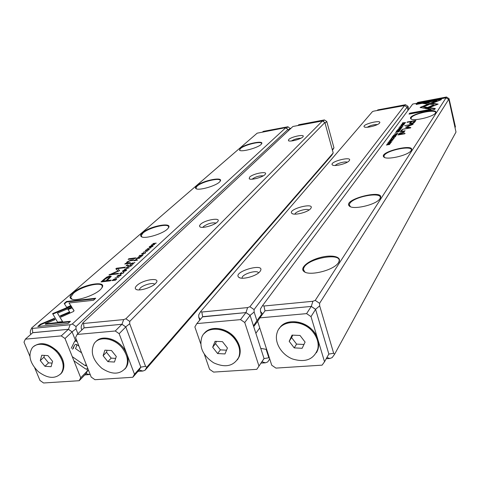 <?xml version="1.0" encoding="UTF-8"?>
<svg xmlns="http://www.w3.org/2000/svg" width="480" height="480" viewBox="0 0 480 480"><rect width="100%" height="100%" fill="white"/><g stroke="black" fill="none" stroke-linecap="round" stroke-linejoin="round"><path stroke-width="0.72" d="M129.216 267.738L126.606 267.414L126.276 267.708L128.526 267.948L124.638 269.19L129.216 267.738M71.088 305.856L52.602 313.632L57.588 322.128L62.628 321.63L57.486 313.122L71.826 307.08L71.088 305.856L71.742 307.116M52.866 314.088L56.94 312.372L56.748 311.886L56.94 312.372L71.274 306.336M37.782 326.49L67.986 323.538L70.44 321.306L45.24 323.796L54.942 319.686L54.198 318.402L40.338 324.264L37.782 326.49M73.554 311.472L74.004 310.542L71.904 307.398L67.782 309.132L69.57 311.88L60.288 315.816L61.056 317.082L73.554 311.472M123.432 272.274L123.192 272.964L121.164 273.708L120.192 273.57L121.794 272.484L119.7 273.798L120.846 274.008L123.594 272.916L123.93 272.436L123.432 272.274L123.774 272.73M134.658 260.112L133.896 260.802L137.604 260.094L136.104 260.292L136.842 259.464L136.302 259.35L134.742 260.34M118.812 277.23L114.99 277.938L118.812 277.23M142.164 255.942L143.1 254.766L142.044 255.732L140.886 255.888L141.882 254.982L139.458 256.074L140.1 255.18L138.774 256.386L142.164 255.942M122.79 270.822L122.436 271.338C123.336 271.8 124.65 271.482 126.372 270.378L126.726 269.868C125.826 269.406 124.512 269.724 122.79 270.822L123 271.254M137.04 257.952L136.278 258.642L139.68 258.204L138.432 258.138L138.792 257.808L141.198 256.818L139.05 257.442L138.642 257.19L137.13 258.204M147.492 250.314L149.022 249.732L149.334 249.294L148.782 249.156L146.01 250.494L145.92 250.146L147.102 249.432L145.254 250.626L146.64 250.464L148.536 249.408L148.62 249.792L147.564 250.518M64.218 303.486L66.726 307.368L70.818 305.646L69.03 302.958L93.504 300.282L95.736 298.242L66.528 301.47L64.218 303.486M72.318 323.976L285.648 127.842L284.892 127.788L257.16 133.176L31.722 327.918L32.394 328.416L70.146 324.762L72.318 323.976L76.032 326.55L288 129.39L285.648 127.842M240.144 148.308C244.926 143.808 265.476 139.722 261.354 144.138C258.9 147.564 241.458 152.424 239.52 150.228L240.144 148.308M196.716 185.874C202.632 180.348 224.85 176.16 219.894 181.566C216.924 185.676 198.408 191.064 195.882 188.55C195.108 187.938 195.384 187.044 196.716 185.874M142.482 232.782C149.964 225.858 174.12 221.598 168.036 228.366C164.406 233.37 144.708 239.496 141.348 236.664C140.154 235.806 140.532 234.516 142.482 232.782M72.834 293.028C82.548 284.1 108.984 279.822 101.34 288.54C96.828 294.732 75.858 301.962 71.25 298.884C69.288 297.678 69.816 295.728 72.834 293.028M104.388 278.952L101.022 281.946L110.376 280.83L111.198 280.086L107.076 280.578L111.258 276.342L109.818 276.042L106.902 277.038L104.388 278.952L104.562 279.42L107.076 277.5L109.992 276.504L111.216 276.528M147.24 251.31L143.592 252.012L147.24 251.31M112.686 280.026L112.02 280.626L115.542 280.206L116.742 278.784L113.826 279.228L112.77 280.248M119.538 270.51L117.714 268.578L124.86 267.678L125.484 267.12L116.472 268.254L115.842 268.812L117.978 270.936L108.918 274.974L118.026 273.858L118.662 273.282L111.444 274.17L119.586 270.636M145.146 252.51L144.954 253.134L143.028 253.842L142.068 253.722L143.562 252.726L141.6 253.932L142.734 254.112L145.344 253.086L145.644 252.66L145.146 252.51L145.482 252.948M130.716 263.688L129.936 264.396L133.368 263.958L132.114 263.886L134.928 262.536L132.75 263.172L132.342 262.908L130.806 263.94M149.43 246.69L149.118 247.128C149.994 247.536 151.248 247.236 152.874 246.222L153.174 245.784C152.298 245.376 151.05 245.676 149.43 246.69L149.652 247.074M150.954 247.926L147.33 248.628L150.954 247.926M130.932 266.178L132.342 264.894L130.818 265.956L129.648 266.106L130.686 265.158L129.24 266.154L128.19 266.286L128.874 265.356L127.488 266.61L130.932 266.178M154.662 244.542L152.088 244.704L156.246 243.102L152.928 243.558L155.388 243.408L151.338 244.998L154.662 244.542M135.108 258.48L135.804 257.85L128.82 258.762L128.112 259.392L135.108 258.48M119.172 276.09L120.804 275.46L121.17 274.95L120.612 274.788L117.624 276.258L117.57 275.856L118.86 275.064L116.838 276.402L118.278 276.24L120.336 275.076L120.378 275.52L119.256 276.318M127.218 265.614L128.058 264.852L126.984 264.99L126.144 265.746L127.218 265.614M126.384 263.778L129.72 263.352L130.452 262.692L126.918 262.788L127.506 261.972L130.224 260.76L132.978 260.406L133.686 259.764L130.788 260.142L127.026 261.9L126.354 263.238L124.74 264.03L126.384 263.778M288.642 130.464L288 129.39M80.718 377.778L87.51 370.776L86.01 373.686L79.218 380.706L80.718 377.778L65.004 338.508L61.242 335.898L68.382 329.31L72.102 331.89L75.504 340.476L72.078 331.836L75.966 328.794L76.032 326.55M75.966 328.794L77.898 333.702M86.01 373.686L87.528 370.836L86.772 368.916L87.51 370.776M72.078 331.836L68.436 329.304L32.7 332.736M30.822 334.374L30.288 333.09L30.384 330.906L31.722 327.918M90.18 374.484L84.798 374.94M261.48 143.97L261.552 143.706C262.32 140.574 244.572 144.684 240.504 148.548L239.622 149.826L239.97 150.462M220.11 181.272L220.224 180.852C221.01 177.108 202.08 181.476 197.118 186.144L195.888 187.932L196.434 188.826M168.402 227.874L168.576 227.19C169.35 222.66 149.088 227.352 142.932 233.088L141.156 235.71L142.026 236.976M101.94 287.706L102.222 286.572C102.888 281.034 81.144 286.194 73.344 293.376L70.656 297.42L72.096 299.22M68.436 329.304L70.146 324.762M32.73 332.67L32.394 328.416M88.662 370.65L87.528 370.836M30.852 334.35L30.288 333.09M89.874 374.598L86.064 373.68M64.482 303.894L66.72 301.944L66.528 301.47M69.03 302.958L70.716 305.688M66.72 301.944L95.106 298.818M148.872 249.612L149.172 249.582M101.832 281.85L104.562 279.42M107.076 280.578L107.25 281.046L110.574 280.65M109.83 277.494L106.17 281.178L103.116 281.544L102.942 281.076L105.996 280.71L109.698 277.122L108.858 276.966L105.396 278.886L102.942 281.076M106.17 281.178L105.996 280.71M137.052 258.546L138.672 257.52L136.998 258.324M115.524 280.212L116.22 279.12L116.67 279.138M116.352 279.468L115.41 278.976L113.172 279.888L112.722 280.296L115.434 279.972M117.714 268.578L119.496 270.744M116.166 269.136L116.64 268.71L124.866 267.678M116.64 268.71L116.472 268.254M118.14 271.38L117.978 270.936M109.722 274.878L114.276 272.988M109.746 274.86L109.572 274.398M111.444 274.17L111.618 274.632L118.044 273.84M126.318 270.432L126.198 270.102L123.168 270.78L126.624 270.108M123.114 271.584L122.946 271.104M132.414 263.376L132.726 263.352M132.126 263.544L132.072 263.184L130.662 264.072L132.216 263.796M136.098 259.962L136.008 259.626L134.58 260.484L136.188 260.214M120.216 273.648L120.36 274.044M68.076 309.582L72.09 307.884L74.04 310.8M72.09 307.884L71.904 307.398M60.564 316.272L69.762 312.372L69.57 311.88M38.652 326.4L40.542 324.756L40.338 324.264M45.24 323.796L45.438 324.288L69.792 321.894M40.542 324.756L54.396 318.894L54.87 319.716M54.396 318.894L54.198 318.402M57.486 313.122L62.532 321.636M126.726 267.756L126.606 267.414M152.784 246.294L152.682 245.994L149.79 246.642L153.06 246.024M128.892 259.29L135.198 258.402M128.982 259.212L128.82 258.762M120.666 275.274L121.014 275.244M126.924 265.65L127.446 265.404M127.152 265.446L126.984 264.99M126.972 262.938L127.902 263.49L129.834 263.244M129.924 260.808L133.074 260.316M126.402 263.358L127.02 262.512M125.568 263.892L126.522 263.694L126.354 263.238M125.628 263.838L125.46 263.388M140.802 367.08L125.778 326.928L119.166 333.69L115.26 330.996L121.926 324.27L84.102 327.828L77.1 334.458L75.57 337.572L91.212 377.088L94.95 379.698L132.798 377.274L134.49 374.25L140.802 367.08L139.176 370.08L140.826 367.134L125.76 326.868L129.702 323.736L145.56 366.348L146.766 367.23L333.198 152.97L331.848 155.166L145.068 370.224L142.908 371.034L137.988 371.364M125.76 326.868L121.98 324.264L84.006 327.918M129.702 323.736L129.732 321.426L324.876 122.52L333.198 152.97M136.698 285.69C142.71 279.498 161.592 276.87 155.898 283.08C152.658 287.262 139.11 291.552 136.062 289.362C134.832 288.558 135.042 287.334 136.698 285.69M200.382 224.454C204.924 219.726 222.006 216.99 217.572 221.736C214.992 225.108 202.122 228.816 199.908 226.83L199.47 225.822L200.382 224.454M249.57 177.156C253.116 173.436 268.686 170.682 265.128 174.432C263.046 177.192 250.878 180.504 249.216 178.77L249.57 177.156M288.708 139.524C291.54 136.524 305.838 133.806 302.916 136.842C301.206 139.134 289.716 142.164 288.438 140.67L288.708 139.524M125.886 318.78L322.476 120.948L292.902 126.486L82.77 322.962L83.568 323.466L123.672 319.584L125.886 318.78L129.732 321.426M81.846 329.964L81.192 328.302L81.258 326.052L82.77 322.962M324.876 122.52L322.476 120.948M146.766 367.23L145.068 370.224M300.84 138.264C297.444 138.312 294.3 139.218 291.396 140.982M263.31 175.818C259.5 175.59 255.84 176.646 252.33 178.992L252.138 179.202M216.012 223.062C212.13 222.36 207.954 223.518 203.478 226.542L202.884 227.352M154.632 284.286C153.426 282.156 143.352 284.832 140.232 288.102L139.212 289.92M139.176 370.08L142.908 371.034M81.192 328.302L82.002 329.82M140.826 367.134L145.56 366.348M83.568 323.466L84.048 327.834M123.672 319.584L121.98 324.264M261.882 361.758L256.806 369.33L264.036 358.524L261.882 361.758L265.458 362.808L267.714 361.944L269.718 358.956M265.458 362.808L260.976 363.108M261.948 361.752L264.054 358.584L260.748 348.366L266.124 349.344L266.466 348.84M266.124 349.344L268.83 357.762L269.544 358.422M250.074 315.36L254.13 312.03L256.92 320.7L253.464 325.854L250.074 315.36L245.982 312.582L202.524 316.878M199.746 320.154L198.744 317.244L198.738 314.85L200.682 311.52L372.486 111.582L373.812 111.126L404.538 105.582L249.912 306.738L254.082 309.57L407.058 107.214L404.538 105.582M379.536 123.084L379.428 123.204C377.502 125.616 365.526 128.466 364.236 126.834C361.452 124.362 382.692 119.142 379.536 123.084M349.23 160.716L349.074 160.89C346.692 163.794 334.056 166.83 332.364 164.916C328.728 161.742 353.208 155.622 349.23 160.716M310.674 208.578L310.446 208.848C307.452 212.4 294.186 215.67 291.912 213.426C286.932 209.25 315.882 201.75 310.674 208.578M259.986 271.518L259.602 271.956C255.792 276.342 242.058 279.948 238.914 277.392C231.612 271.746 267.126 261.834 259.986 271.518M202.65 316.662L201.804 312.03L200.682 311.52M201.804 312.03L247.602 307.596L249.912 306.738M254.13 312.03L254.082 309.57M261.468 314.502L256.92 320.7M408.048 110.304L407.058 107.214M259.74 327.894L255.87 333.282M258.132 320.586L253.716 326.622M258.522 272.934C257.544 269.406 242.034 274.026 242.106 277.824L242.13 278.208M308.958 210.06C307.224 207.996 295.278 211.476 294.918 214.146M347.286 162.204C345.24 161.118 336.504 163.518 335.298 165.492M377.358 124.578C373.716 124.488 370.332 125.382 367.206 127.272M245.982 312.582L247.602 307.596M200.358 319.434L198.744 317.244M268.83 357.762L264.054 358.584M397.692 129.558L400.614 129.42L398.25 129.39L401.346 128.412L397.692 129.558M426.678 108.708L438.144 104.118L426.87 102.624L422.724 103.398L433.89 104.91L425.028 108.45L426.678 108.708M423.918 103.56L426.954 102.996L436.512 104.268L436.428 103.89L436.518 104.268L437.466 104.394M441.582 98.958L416.712 103.614L416.082 104.472L436.848 100.596L431.112 102.882L432.792 103.104L441.018 99.822L441.582 98.958M420.15 107.436L424.71 108.372L427.272 107.346L423.516 106.818L429.144 104.568L427.47 104.34L420.15 107.436M400.362 126.942L400.116 126.618L401.628 126.084L402.75 126.102L401.868 126.672L403.104 126L401.736 125.922L399.75 126.684L400.362 126.942M397.506 133.716L397.806 133.296L394.416 134.028L395.85 133.776L395.628 134.148L396.318 134.262L397.506 133.716M401.49 124.368L404.79 123.648L401.49 124.368M392.55 136.578L391.986 137.346L392.376 137.28L392.82 136.674L393.948 136.476L393.534 137.046L393.924 136.98L394.338 136.41L395.34 136.236L394.908 136.83L395.304 136.764L395.85 136.008L392.55 136.578L392.634 136.932M402.054 127.494L402.114 127.368C401.196 127.044 400.068 127.284 398.724 128.082L398.664 128.214C399.588 128.532 400.716 128.292 402.054 127.494M396.552 135.036L396.858 134.61L393.57 135.18L394.938 135.084L392.946 136.032L396.552 135.036M390.828 140.094L389.58 140.562L390.252 140.856L393.09 139.83L392.412 139.68L390.336 140.694L389.976 140.49L390.828 140.094M435.294 108.51L429.666 107.706L427.098 108.738L430.98 109.296L409.692 113.196L409.026 114.108L434.7 109.416L435.294 108.51M412.71 104.052L262.632 305.502L263.934 306.018L312.876 301.284L315.24 300.396L446.052 97.806L412.71 104.052M338.706 262.476L337.236 264.216C330.684 271.14 309 275.928 304.074 271.596C299.232 268.212 308.148 260.646 320.208 257.538C332.256 254.268 342.486 256.8 338.706 262.476M380.1 198.588L379.23 199.638C374.136 205.29 352.98 209.868 349.446 206.136C341.58 199.38 386.412 188.28 380.1 198.588M411.27 150.48L410.712 151.158C406.686 155.79 386.478 160.188 383.868 157.038C378.144 151.98 416.106 142.83 411.27 150.48M435.594 112.938L435.216 113.4C431.982 117.246 412.836 121.47 410.85 118.818C406.464 114.906 439.434 107.034 435.594 112.938M414.78 122.01L415.866 120.444L407.292 121.98L407.016 122.364L410.784 121.692L409.602 123.534L411.462 123.816L413.688 123.072L414.78 122.01M390.39 139.524L393.834 138.786L390.39 139.524M405.582 122.562L402.63 122.814L402.27 123.36L403.518 123.444L405.582 122.562M405.636 127.266L409.026 127.914L401.994 129.432L410.604 127.914L410.826 127.596L406.932 126.906L413.22 124.152L404.7 125.664L411.228 124.782L405.636 127.266M391.794 138.672L391.554 138.324L393.126 137.76L394.278 137.796L393.354 138.402L394.644 137.688L393.24 137.586L391.176 138.39L391.794 138.672M399.048 131.58L399.354 131.166L396.096 131.736L397.302 131.832L395.484 132.57L399.048 131.58M391.332 142.314L391.398 142.17C390.45 141.804 389.274 142.05 387.864 142.902L387.792 143.052C388.752 143.412 389.928 143.166 391.332 142.314M388.758 141.75L392.226 141.012L388.758 141.75M397.038 130.452L396.492 131.19L396.882 131.124L397.308 130.542L398.412 130.344L398.016 130.89L398.4 130.824L398.796 130.278L399.786 130.104L399.372 130.674L399.756 130.608L400.284 129.882L397.038 130.452L397.122 130.794M387.078 144.042L389.82 143.718L386.346 145.044L389.724 144.468L387.084 144.786L390.444 143.472L387.114 144.174M398.232 134.568L397.95 134.958L404.814 133.77L405.084 133.38L398.232 134.568L398.31 134.898M401.934 124.872L400.752 125.316L401.412 125.568L404.112 124.608L403.452 124.476L401.49 125.418L401.136 125.244L401.934 124.872M401.298 130.308L400.98 130.752L402 130.572L402.318 130.128L401.298 130.308L401.388 130.68M403.548 131.07L400.344 131.634L400.062 132.024L402.678 131.568L403.734 132.054L398.796 133.782L401.61 133.296L404.304 132.036L403.992 131.322L405.102 130.77L403.548 131.07L404.01 131.406M261.732 315.324L260.49 311.436L260.436 308.964L262.632 305.502M328.626 354.42L328.866 354.084L315.564 309.3L311.304 306.426L264.99 310.794L264.576 311.436M448.638 99.474L319.584 303.324L319.68 305.862L333.654 353.244L334.59 354.252L456 132.072L449.052 100.392L448.638 99.474L446.052 97.806M326.904 357.51L329.868 358.482L332.172 357.594L334.59 354.252M329.868 358.482L326.226 358.728M315.24 300.396L319.584 303.324M338.454 262.842L339.12 261.12C341.028 252.606 309.978 257.88 304.302 266.892L303.336 269.106L304.662 271.86L305.46 272.334M379.89 198.888L380.256 197.922C381.906 191.484 354.036 196.548 349.842 203.352L349.242 204.702L350.412 206.7M411.09 150.732L411.3 150.162C412.728 145.128 387.492 149.988 384.288 155.298L383.892 156.174L384.57 157.47M435.426 113.166L435.552 112.818C436.794 108.774 413.766 113.424 411.258 117.678L410.976 118.284L411.39 119.154M328.866 354.084L333.654 353.244M315.564 309.3L319.68 305.862M311.304 306.426L312.876 301.284M264.99 310.794L263.934 306.018M260.49 311.436L262.686 314.022M427.854 108.846L429.75 108.084L435.072 108.846M429.75 108.084L429.666 107.706M409.446 114.036L409.782 113.574L431.07 109.68L430.98 109.296M409.782 113.574L409.692 113.196M410.802 121.758L411.72 121.59M414.612 121.074L415.542 120.906M409.716 123.846L410.784 121.692M412.506 123.57L410.706 123.33M414.594 121.008L411.774 121.512L410.67 123.186L411.726 123.33L413.796 122.154L414.594 121.008L413.886 122.544L412.74 123.492M407.37 122.298L407.292 121.98M394.944 135.612L394.938 135.084M395.166 135.252L396.33 134.844L395.166 135.252M396.414 135.186L396.33 134.844M405.42 122.748L402.726 123.138L402.63 122.814M402.726 123.138L403.632 123.288L405.348 122.46M406.932 126.906L407.028 127.302L410.55 127.926M411.264 124.908L412.41 124.71M411.318 125.148L411.228 124.782M406.008 127.338L406.944 126.954M405.93 127.32L405.846 126.966M399.096 128.016L401.736 127.476L399.096 128.016M394.032 136.83L393.948 136.476M395.43 136.59L395.34 136.236M397.458 132.15L397.446 131.634M397.68 131.796L398.826 131.394L397.68 131.796M398.91 131.73L398.826 131.394M395.856 134.31L395.85 133.776M396.09 133.938L397.314 133.524L396.09 133.938M397.392 133.842L397.314 133.524M420.312 107.73L427.554 104.712L428.472 104.838M423.516 106.818L423.606 107.19L426.6 107.616M427.554 104.712L427.47 104.34M416.496 104.394L416.796 103.98L441.294 99.402M416.796 103.98L416.712 103.614M431.874 102.984L436.932 100.962L436.848 100.596M426.954 102.996L426.87 102.624M425.766 108.57L433.974 105.282L433.89 104.91M391.008 142.572L388.206 142.932L390.96 142.374M398.496 130.686L398.412 130.344M399.87 130.446L399.786 130.104M400.422 131.964L400.344 131.634M403.746 132.558L403.896 132.048M399.156 133.722L399.072 133.398M403.992 131.322L404.424 131.832M81.618 352.848L75.486 348.582L81.618 352.848M87.618 368.004L87.162 368.886L87.732 368.298M73.926 360.804L85.68 368.988L87.162 368.886M72.264 356.646L85.236 365.676L86.7 365.688M71.19 348.354L74.682 341.256L76.386 339.63M77.286 341.904L76.17 341.13L74.682 341.256M76.758 340.566L76.17 341.13M78.966 346.14L76.41 344.394L75.36 344.412L74.454 345.342L72.51 349.272M34.74 367.914L39.972 380.454L43.578 382.986L79.218 380.706M61.242 335.898L25.35 339.156L24 342.162L29.844 356.172M72.102 331.89L65.004 338.508M68.382 329.31L32.778 332.664L25.35 339.156M33.558 346.572C40.29 341.634 48.132 343.086 57.09 350.928C64.674 360.03 65.82 367.77 60.522 374.136L61.92 372.582C65.34 366.882 64.284 360.288 58.758 352.794C49.554 343.338 41.154 341.262 33.558 346.572M134.49 374.25L119.166 333.69M115.26 330.996L77.1 334.458M139.116 370.086L132.798 377.274M126.888 354.132C129.024 360.312 128.346 365.304 124.848 369.108L126.444 367.056C129.444 361.182 128.334 354.69 123.108 347.58C115.734 337.944 101.478 334.986 95.778 341.748C102.822 333.054 122.37 340.722 126.888 354.132M121.926 324.27L125.778 326.928M204.372 354.348L209.562 369.318L213.606 372.096L256.806 369.33M258.972 366.072L244.746 322.506L240.516 319.626L196.842 323.586L194.868 326.946L200.64 343.59M264.036 358.524L250.092 315.426L244.746 322.506M240.516 319.626L245.916 312.588L202.71 316.656L196.842 323.586M203.922 333.804C210.93 326.736 219.852 326.7 230.694 333.708C240.21 342.456 242.466 351.15 237.456 359.796L239.328 356.43C241.272 350.61 239.988 344.622 235.482 338.472C227.334 327.414 209.988 324.978 203.922 333.804M245.916 312.588L250.092 315.426M324.528 361.764L328.848 354.024L315.588 309.366L311.004 316.608L306.594 313.626L259.866 317.868L257.64 321.36L271.734 365.232L275.94 368.106L322.098 365.148L324.528 361.764L311.004 316.608M306.594 313.626L311.238 306.432L265.056 310.788L259.866 317.868M317.826 339.39C319.236 344.37 318.762 348.822 316.404 352.74L318.27 348.12C319.32 342.708 317.91 337.368 314.052 332.106C305.28 319.836 285.186 318.084 279.144 328.752C286.494 315.294 313.602 322.524 317.826 339.39M311.238 306.432L315.588 309.366M286.314 128.28L287.97 126.756L290.442 128.784M262.602 131.964L263.262 131.388L287.97 126.756M290.298 128.28L288.438 130.014M332.538 149.448L333.954 147.846L332.67 149.934M298.152 125.304L298.758 124.728L324.396 119.922L326.772 121.476L333.954 147.846M326.772 121.476L325.224 123.06M323.022 121.308L324.396 119.922M404.73 105.708L405.498 104.706L407.994 106.32L408.732 109.386M377.256 110.484L377.736 109.914L405.498 104.706M407.994 106.32L407.166 107.418M455.142 127.362L455.418 126.87L449.052 98.658L448.566 99.426M417.216 102.996L417.63 102.432L446.502 97.014L449.052 98.658M445.992 97.806L446.502 97.014M289.182 341.328L294.216 347.886L302.148 348.294L305.088 342.09L300.024 335.466L292.05 335.112L289.182 341.328L291.594 337.584L296.592 344.106L294.216 347.886M313.596 332.856C303.726 318.93 280.494 319.224 277.062 332.898C274.032 342.312 281.4 354.642 292.53 358.986C305.46 362.832 313.89 359.472 317.82 348.888C318.87 343.476 317.46 338.13 313.596 332.856M296.592 344.106L303.96 344.466M292.728 335.142L291.594 337.584M212.676 347.244L217.602 353.544L224.964 353.946L227.43 348.018L222.48 341.664L215.082 341.298L212.676 347.244L215.508 343.608L220.398 349.866L217.602 353.544M234.93 339.204C226.002 326.976 206.484 325.734 201.96 336.792C198.852 346.812 202.734 355.476 213.606 362.79C225.378 368.094 233.772 366.228 238.788 357.18C240.732 351.354 239.448 345.36 234.93 339.204M220.398 349.866L226.524 350.196M216.42 341.364L215.508 343.608M103.104 355.722L107.862 361.644L114.444 362.052L116.292 356.502L111.51 350.532L104.904 350.16L103.104 355.722L106.476 352.242L111.198 358.128L107.862 361.644M122.448 348.282C114.612 337.992 99.204 335.538 94.182 343.566C90.126 351.828 92.676 360.072 101.832 368.292C112.032 374.916 120.018 374.742 125.796 367.77C128.796 361.896 127.68 355.398 122.448 348.282M111.198 358.128L115.662 358.398M107.112 350.286L106.476 352.242M40.278 360.582L44.934 366.288L51.084 366.696L52.602 361.368L47.928 355.614L41.748 355.242L40.278 360.582L43.914 357.198L48.534 362.868L44.934 366.288M58.038 353.478C50.73 344.088 37.152 341.274 32.178 347.946C27.894 355.29 29.922 363.18 38.262 371.616C47.67 378.654 55.32 379.212 61.212 373.284C64.632 367.578 63.57 360.978 58.038 353.478M48.534 362.868L52.11 363.102M44.412 355.404L43.914 357.198M451.722 110.49L452.682 114.75M451.212 109.962L452.538 115.836M329.628 131.964L331.02 137.076M148.938 249.6L148.782 249.156M145.74 250.62L145.584 250.176M107.076 277.5L106.902 277.038M109.992 276.504L109.818 276.042M108.612 278.988L108.438 278.52M138.804 257.64L138.642 257.19M142.05 253.968L141.888 253.518M132.51 263.364L132.342 262.908M136.464 259.8L136.302 259.35M120.198 273.798L120.024 273.33M57.882 313.944L57.69 313.458M120.786 275.256L120.612 274.788M117.39 276.342L117.222 275.874M127.902 263.49L127.734 263.04M130.95 260.592L130.788 260.142M127.176 262.308L127.026 261.9M389.664 140.88L389.58 140.562M410.028 123.276L409.938 122.886M411.822 123.72L411.726 123.33M413.886 122.544L413.796 122.154M394.866 135.594L394.788 135.288M402.456 123.516L402.372 123.168M391.248 138.69L391.176 138.39M397.38 132.132L397.302 131.832M395.808 134.304L395.724 133.956M421.086 107.298L421.002 106.926M387.948 143.238L387.864 142.902M403.83 132.45L403.734 132.054M401.826 133.254L401.748 132.93M85.236 365.676L86.166 364.332M73.296 348.51L74.364 345.51M76.632 344.52C76.896 345.138 76.512 346.488 75.486 348.582M239.622 149.826L239.76 150.282M239.904 150.414L239.52 150.228M195.888 187.932L196.086 188.544M196.308 188.748L195.882 188.55M141.156 235.71L141.45 236.538M141.828 236.868L141.348 236.664M70.656 297.42L71.1 298.554M71.808 299.082L71.25 298.884M148.938 249.804L148.83 249.498M109.698 277.122L109.866 277.59M138.672 257.52L138.78 257.82M142.218 254.16L142.092 253.788M132.366 263.244L132.48 263.556M136.32 259.686L136.434 259.992M123.498 273L123.384 272.688M149.598 246.918L149.748 247.35M117.48 276.528L117.366 276.222M120.75 275.502L120.63 275.172M288.828 140.868L288.438 140.67M249.738 179.028L249.216 178.77M200.616 227.148L199.908 226.83M137.01 289.722L136.062 289.362M242.232 278.214L242.106 277.824M240.204 277.938L238.914 277.392M292.806 213.858L291.912 213.426M332.988 165.24L332.364 164.916M364.686 127.08L364.236 126.834M303.336 269.106L303.966 271.218M304.074 271.596L304.662 271.86M349.242 204.702L349.608 206.04M349.956 206.394L349.446 206.136M383.892 156.174L384.12 157.068M384.318 157.284L383.868 157.038M410.976 118.284L411.126 118.902M411.252 119.04L410.85 118.818M399.06 128.1L399.132 128.412M388.206 142.932L388.296 143.28M403.938 132.228L403.836 131.826M318.27 348.12L317.82 348.888M239.328 356.43L238.788 357.18M126.444 367.056L125.796 367.77M61.92 372.582L61.212 373.284"/></g></svg>
